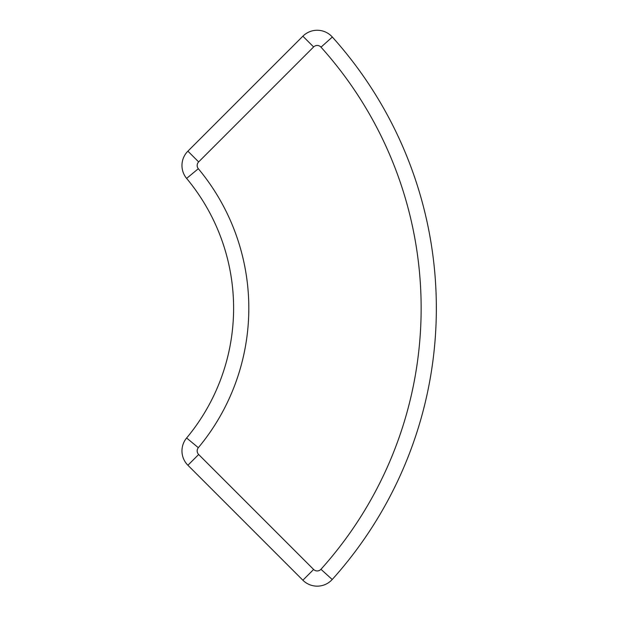 <?xml version="1.0" encoding="UTF-8"?>
<svg xmlns="http://www.w3.org/2000/svg" width="617" height="617" viewBox="0 0 617 617"><rect width="100%" height="100%" fill="white"/><g stroke="black" fill="none" stroke-linecap="round" stroke-linejoin="round"><path stroke-width="0.93" d="M186.619 437.993L198.327 447.695A5.067 5.067 0 0 0 198.659 454.498L187.9 465.249A20.276 20.276 0 0 1 186.619 437.993A202.746 202.746 0 0 0 186.619 178.421A202.746 202.746 0 0 1 186.619 437.993A20.276 20.276 0 0 0 187.9 465.249L302.87 580.219A20.276 20.276 0 0 0 332.224 579.502A405.492 405.492 0 0 0 332.332 37.028A20.276 20.276 0 0 0 302.87 36.195L187.9 151.157A20.276 20.276 0 0 0 186.619 178.421L198.327 168.711A5.067 5.067 0 0 1 198.659 161.909L313.621 46.946A5.067 5.067 0 0 1 321.002 47.17A390.283 390.283 0 0 1 320.948 569.298A5.067 5.067 0 0 1 313.621 569.468L302.87 580.219A20.276 20.276 0 0 0 332.224 579.502A405.492 405.492 0 0 0 332.332 37.028A20.276 20.276 0 0 0 302.87 36.195L313.621 46.946M198.659 161.909L187.9 151.157A20.276 20.276 0 0 0 186.619 178.421M198.327 447.695A217.955 217.955 0 0 0 198.327 168.711M198.659 454.498L313.621 569.468M332.224 579.502L320.948 569.298M332.332 37.028L321.002 47.17"/></g></svg>
